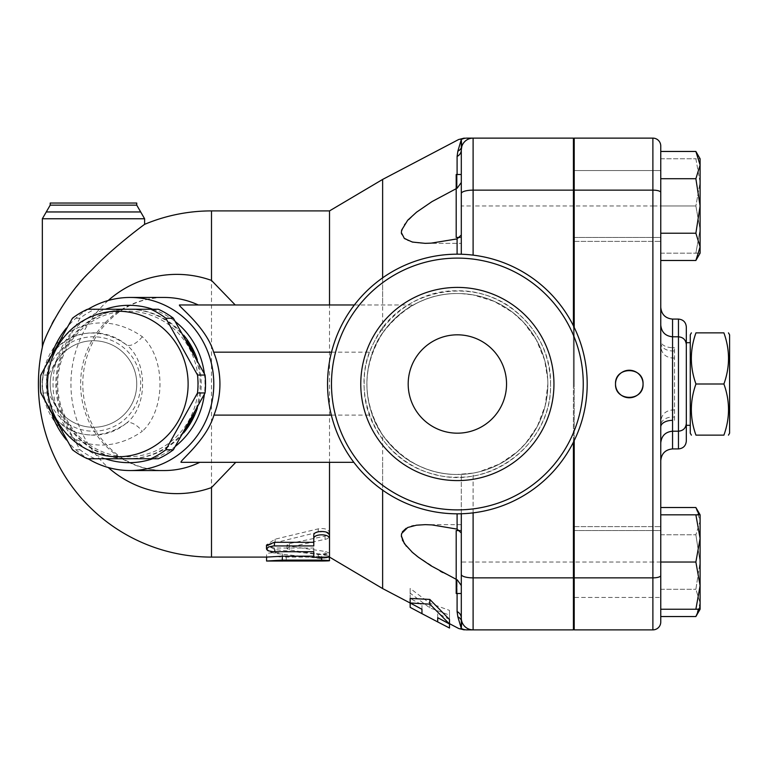 <?xml version="1.0" encoding="UTF-8"?>
<svg xmlns="http://www.w3.org/2000/svg" width="768" height="768" viewBox="0 0 768 768"><rect width="100%" height="100%" fill="white"/><g stroke="black" fill="none" stroke-linecap="round" stroke-linejoin="round"><path stroke-width="0.58" stroke-dasharray="3.84 2.88" d="M723.898 384C730.051 401.05 730.051 418.099 723.898 435.139L695.962 435.139C689.808 418.099 689.808 401.05 695.962 384C689.808 366.95 689.808 349.901 695.962 332.861L723.898 332.861C730.051 349.901 730.051 366.95 723.898 384L695.962 384M729.6 433.171L729.6 334.829M690.259 334.829L690.259 433.171M690.259 384L690.259 342.691L690.259 384M686.323 384L686.323 342.691L686.323 384M583.258 384A125.885 125.885 0 0 1 394.426 493.018A125.885 125.885 0 0 1 394.426 274.982A125.885 125.885 0 0 1 583.258 384M587.194 384A129.821 129.821 0 0 0 392.458 271.574A129.821 129.821 0 0 0 392.458 496.426A129.821 129.821 0 0 0 587.194 384A129.821 129.821 0 0 1 392.458 496.426A129.821 129.821 0 0 1 392.458 271.574A129.821 129.821 0 0 1 587.194 384A129.821 129.821 0 0 1 392.458 496.426A129.821 129.821 0 0 1 392.458 271.574A129.821 129.821 0 0 1 587.194 384M553.949 384A96.576 96.576 0 0 1 409.075 467.645A96.576 96.576 0 0 1 409.075 300.355A96.576 96.576 0 0 1 553.949 384A96.576 96.576 0 0 1 409.075 467.645A96.576 96.576 0 0 1 409.075 300.355A96.576 96.576 0 0 1 553.949 384A96.576 96.576 0 0 1 409.075 467.645A96.576 96.576 0 0 1 409.075 300.355A96.576 96.576 0 0 1 553.949 384M506.544 384A49.171 49.171 0 0 1 432.778 426.586A49.171 49.171 0 0 1 432.778 341.414A49.171 49.171 0 0 1 506.544 384A49.171 49.171 0 0 1 432.778 426.586A49.171 49.171 0 0 1 432.778 341.414A49.171 49.171 0 0 1 506.544 384A49.171 49.171 0 0 0 432.778 341.414A49.171 49.171 0 0 0 432.778 426.586A49.171 49.171 0 0 0 506.544 384M547.853 384A90.48 90.48 0 0 1 412.128 462.355A90.48 90.48 0 0 1 412.128 305.645A90.48 90.48 0 0 1 547.853 384A90.48 90.48 0 0 1 412.128 462.355A90.48 90.48 0 0 1 412.128 305.645A90.48 90.48 0 0 1 547.853 384A90.48 90.48 0 0 1 412.128 462.355A90.48 90.48 0 0 1 412.128 305.645A90.48 90.48 0 0 1 547.853 384A90.48 90.48 0 0 1 412.128 462.355A90.48 90.48 0 0 1 412.128 305.645A90.48 90.48 0 0 1 547.853 384A90.48 90.48 0 0 1 412.128 462.355A90.48 90.48 0 0 1 412.128 305.645A90.48 90.48 0 0 1 547.853 384A90.48 90.48 0 0 1 412.128 462.355A90.48 90.48 0 0 1 412.128 305.645A90.48 90.48 0 0 1 547.853 384A90.48 90.48 0 0 0 473.107 294.893L494.208 301.354L512.726 312.432L523.91 322.694L536.381 339.917L544.656 360.173L547.718 379.142L547.853 384L545.232 405.6L537.331 426.346L525.725 443.28L517.277 451.814L499.69 463.978L479.011 471.859L473.107 473.107A90.48 90.48 0 0 0 547.853 384M325.075 555.235L328.896 556.234L329.194 557.405L320.17 558.451L275.098 553.373L268.262 551.357L266.534 549.773L266.275 548.074L268.502 545.338L273.149 543.226L318.691 532.032L323.242 531.802L327.072 532.925L329.194 534.816L329.232 537.082L327.168 538.848L288.95 547.306L287.05 548.602L289.277 549.898L325.075 555.235L325.075 551.434L289.277 546.211L287.05 544.944L289.277 543.61L325.075 536.122L329.51 532.618C328.33 529.2 324.566 527.942 318.221 528.864L275.098 539.194L266.218 544.944L275.098 549.61L318.221 554.458C324.566 554.813 328.33 554.352 329.51 553.085L325.075 551.434M329.51 535.306L329.51 552.365C330 554.525 313.296 554.525 313.776 552.365L313.776 556.186L329.51 557.098L329.51 210.902M313.776 542.314L313.776 545.914M313.776 548.016L313.776 551.741L313.776 548.016L274.435 548.016L266.573 545.328M329.51 552.365L329.51 556.186M266.573 561.014L266.573 558.125C266.083 556.051 282.797 556.051 282.307 558.125L282.307 561.014L282.806 561.034M329.51 556.81L282.307 557.088L282.307 554.256C282.797 552.23 266.083 552.23 266.573 554.256L266.573 557.098L266.573 554.256M282.307 554.256L282.307 558.125M329.51 557.098L282.307 557.088L282.307 561.014M353.827 462.317L181.114 462.317M179.482 304.963L413.328 304.963C427.91 297.178 442.493 293.366 457.094 293.52C427.632 293.587 402.816 306.749 382.627 333.014L382.627 179.434M410.16 607.363L410.16 593.155L429.83 607.891L449.501 615.091L449.501 628.022M437.702 617.702L437.702 613.181L437.702 617.482L449.501 623.578L449.501 610.397L429.83 603.245L410.16 588.403L410.16 602.918L421.958 609.216L421.958 604.762L410.16 598.435M449.501 619.488L437.702 613.181M437.702 621.926L437.702 617.482L449.501 623.674M449.501 615.091L449.501 610.397M429.83 607.891L429.83 603.245M421.958 609.293L421.958 604.762M421.958 613.661L421.958 609.216L415.306 605.722M410.16 593.155L410.16 588.403M198.298 384A72.778 70.301 -90 0 0 92.851 320.976A72.778 70.301 -90 0 0 92.851 447.024A72.778 70.301 -90 0 0 198.298 384M158.371 309.254L94.992 309.254A81.629 78.845 -90 0 0 79.997 318.211L48.307 375.043A81.629 78.845 -90 0 0 48.307 392.957L79.997 449.789A81.629 78.845 -90 0 0 94.992 458.746L158.371 458.746M187.037 427.037A74.746 72.202 90 0 1 128.006 458.746A74.746 72.202 90 0 1 65.482 346.627A74.746 72.202 90 0 1 128.006 309.254A74.746 72.202 90 0 1 187.037 340.963M193.536 352.637A74.746 72.202 90 0 1 193.536 415.363M94.992 309.254L87.456 309.254M94.992 458.746L87.456 458.746M79.997 449.789L72.461 449.789M48.307 392.957L40.771 392.957M48.307 375.043L40.771 375.043M79.997 318.211L72.461 318.211M183.648 432.874A74.746 72.202 90 0 1 129.024 458.746A74.746 72.202 90 0 1 56.822 384A74.746 72.202 90 0 1 66.499 346.627A74.746 72.202 90 0 1 129.024 309.254A74.746 72.202 90 0 1 183.648 335.126M197.299 359.693A74.746 72.202 90 0 1 197.299 408.307M461.299 574.445L461.299 593.501L456.192 593.501L456.192 530.563L456.192 593.501L456.192 530.563L461.299 530.563L461.299 593.501L461.299 530.563L460.128 530.563M574.205 530.563L660.758 530.563L660.758 593.501L660.758 530.563L660.758 593.501L660.758 530.563L573.418 530.563L573.418 593.501L573.418 530.563M461.299 593.501L461.299 530.563L461.299 618.067L461.299 585.542L457.258 579.821M461.299 237.437L461.299 174.499L461.299 237.437L456.192 237.437L456.192 174.499L456.192 237.437L456.192 174.499L461.299 174.499L461.299 237.437L460.128 237.437M660.758 237.437L660.758 174.499L660.758 237.437L573.418 237.437L573.418 174.499L573.418 237.437L573.418 174.499L573.418 237.437L660.758 237.437L660.758 174.499L660.758 237.437M699.13 609.235L700.099 602.918L700.099 609.235L700.099 602.918L695.875 589.286L700.099 562.032L700.099 602.918L695.875 616.541M695.875 507.523L700.099 521.146L695.875 534.778L700.099 521.146L700.099 562.032L695.875 534.778L700.099 562.032L695.875 589.286L700.099 602.918L700.099 521.146L699.13 514.819M700.099 521.146L700.099 514.819L700.099 521.146M695.875 514.819L700.099 538.426L700.099 514.819L660.758 514.819L660.758 562.032L660.758 514.819M695.875 562.032L700.099 585.638L700.099 538.426L695.875 562.032L660.758 562.032L660.758 609.235L700.099 609.235L700.099 585.638L695.875 609.235M695.875 151.459L700.099 165.082L695.875 178.714L700.099 205.968L700.099 158.765L695.875 158.765L700.099 182.362L695.875 205.968L700.099 229.574L695.875 253.181L700.099 253.181L700.099 205.968L695.875 233.222L700.099 246.854L695.875 260.477M660.758 589.286L695.875 589.286L660.758 589.286L660.758 616.541L660.758 534.778L660.758 589.286M660.758 534.778L695.875 534.778L660.758 534.778L660.758 507.523L660.758 534.778M660.758 151.459L660.758 178.714L695.875 178.714M660.758 622.003A7.872 7.872 0 0 1 652.886 629.875L574.205 629.875L574.205 562.032L574.205 597.437L660.758 597.437L574.205 597.437L574.205 170.563L660.758 170.563L574.205 170.563L574.205 241.373L574.205 138.125L652.886 138.125A7.872 7.872 0 0 1 660.758 145.997L660.758 253.181L660.758 158.765L660.758 241.373L660.758 170.563L660.758 241.373L660.758 205.968L695.875 205.968L700.099 182.362L700.099 253.181L700.099 158.765L700.099 182.362L695.875 158.765L700.099 158.765M660.758 178.714L660.758 233.222L695.875 233.222M660.758 233.222L660.758 260.477L660.758 233.222M700.099 253.181L695.875 253.181L700.099 229.574L695.875 205.968L660.758 205.968L660.758 616.541M660.758 158.765L695.875 158.765L660.758 158.765M660.758 253.181L695.875 253.181L660.758 253.181M461.299 254.237L461.299 149.933A7.872 7.344 0 0 1 457.094 156.432L457.853 151.162A7.872 7.334 -164 0 0 461.76 146.688A11.798 11.798 0 0 1 473.107 138.125A11.798 11.798 0 0 0 461.76 146.688M461.299 139.536C457.882 139.459 457.882 139.459 461.299 139.536A11.798 11.568 90 0 1 466.79 138.125L573.418 138.125L573.418 629.875L473.107 629.875A11.798 11.798 0 0 1 461.76 621.312A11.798 11.798 0 0 0 473.107 629.875A11.798 11.798 0 0 1 461.299 618.067A7.872 7.344 180 0 0 457.094 611.568L457.094 579.734L456.192 579.312M573.418 442.186L573.418 325.814M573.418 384L573.418 226.637L573.418 384M660.758 342.701A11.798 8.256 0 0 0 672.557 350.957L672.557 347.654A11.798 6.605 180 0 1 660.758 341.05L660.758 426.95M674.525 420.346L674.525 347.654L674.525 420.346L672.557 420.346L672.557 409.958L672.557 417.043A11.798 8.256 180 0 0 660.758 425.299M686.323 344.659L686.323 423.341M686.323 326.957L686.323 441.043M574.205 327.408L574.205 440.592M574.205 384L574.205 226.637L574.205 384M42.336 347.309C42.912 344.218 46.147 336.346 52.042 323.683M53.942 320.083C63.13 303.322 75.418 286.934 90.797 270.922M93.984 267.648C115.085 245.856 144.374 224.477 144.614 224.342M50.198 203.04L136.752 203.04M142.32 336.71A15.734 7.594 129.5 0 1 126.019 344.544C89.146 318.614 44.755 338.611 42.336 384C44.736 429.302 89.04 449.414 126.019 423.456A15.734 7.594 50.5 0 1 142.32 431.29C97.987 462.413 44.88 438.307 42.01 384C44.909 329.587 98.112 305.626 142.32 336.71C165.821 358.051 165.907 409.814 142.32 431.29M126.019 423.456C148.157 407.261 148.061 360.624 126.019 344.544A51.139 51.139 0 0 0 42.336 384A51.139 51.139 0 0 0 126.019 423.456M108.211 300.499A109.622 105.888 -90 0 0 70.934 384A109.622 105.888 -90 0 0 108.211 467.501M50.198 384A43.277 43.277 0 0 0 115.114 421.478A43.277 43.277 0 0 0 115.114 346.522A43.277 43.277 0 0 0 50.198 384A43.277 43.277 0 0 0 115.114 421.478A43.277 43.277 0 0 0 115.114 346.522A43.277 43.277 0 0 0 50.198 384A43.277 43.277 0 0 0 115.114 421.478A43.277 43.277 0 0 0 115.114 346.522A43.277 43.277 0 0 0 50.198 384M461.299 293.606L473.107 294.893L461.299 293.606M456.192 188.688L431.194 202.099L416.851 211.949M416.256 212.419L404.381 224.381L401.357 232.397M401.443 233.539L401.645 234.499L407.731 240.518L416.544 242.822L425.146 243.341M425.779 243.341L432.019 243.082L457.094 238.886L461.299 235.018M382.627 277.853L382.627 304.963M461.299 182.515L457.094 188.266L457.094 156.432M473.107 512.861L473.107 473.107L457.094 474.48L473.107 473.107L473.107 562.032L461.299 562.032L461.299 513.763M382.627 333.014C361.699 367.008 361.699 401.002 382.627 434.986C402.816 461.251 427.642 474.413 457.094 474.48C442.042 474.653 427.037 470.602 412.061 462.317C408.989 461.52 380.582 441.974 372.403 415.114L331.334 415.114M461.299 532.982L461.299 474.394L461.299 532.982L457.094 529.114L431.194 524.861L425.568 524.659M354.384 304.963L413.328 304.963C410.035 305.779 381.101 325.21 372.672 352.166A90.48 90.48 0 0 0 372.403 415.114M382.627 462.317L382.627 490.147M382.627 588.566L382.627 434.986M416.266 525.216L413.693 525.648M411.648 526.118L406.214 528.25M402.346 531.859L401.443 534.461M401.434 536.794L402.374 540.048M406.339 546.202L411.725 551.75M413.693 553.478L416.256 555.581M416.851 556.051L440.294 571.2M442.675 572.506L457.094 579.734L457.094 593.501M573.418 562.032L473.107 562.032L473.107 629.875A11.798 11.798 0 0 1 461.299 618.067L461.76 621.312A7.872 7.334 -16 0 0 457.853 616.838L457.094 611.568M461.299 628.464C457.872 628.541 457.872 628.541 461.299 628.464A11.798 11.568 90 0 0 466.79 629.875C463.363 629.875 463.363 629.875 466.79 629.875M461.299 618.067L461.299 562.032M461.299 524.659L425.779 524.659L461.299 524.659L461.299 585.542M473.107 138.125A11.798 11.798 0 0 0 461.299 149.933A11.798 11.798 0 0 1 473.107 138.125L473.107 205.968L461.299 205.968M466.79 138.125C463.363 138.125 463.363 138.125 466.79 138.125M52.272 352.666A86.544 83.597 -90 0 0 46.598 384A86.544 83.597 -90 0 0 52.272 415.334M66.355 439.872A86.544 83.597 -90 0 0 88.051 458.746M88.051 309.254A86.544 83.597 -90 0 0 66.355 328.128M105.293 458.746A78.682 76.003 90 0 1 53.021 384A78.682 76.003 90 0 1 105.293 309.254M152.755 309.254A78.682 76.003 90 0 1 175.632 321.85M204.355 373.622A78.682 76.003 90 0 1 204.355 394.378M175.632 446.15A78.682 76.003 90 0 1 152.755 458.746M318.221 554.458L318.221 558.336M275.098 549.61L275.098 553.373M275.098 539.194L275.098 542.726M318.221 528.864L318.221 532.157M325.075 536.122L325.075 539.578M289.277 543.61L289.277 547.229M289.277 546.211L289.277 549.898M274.435 548.016L274.435 551.741M321.648 556.186L321.648 557.875M321.648 557.088L321.648 561.014M286.243 557.088L286.243 561.014M211.498 557.098L211.498 210.902M674.525 347.654L672.557 347.654L672.557 336.797L672.557 350.957L674.525 350.957M672.557 319.085L672.557 448.915M674.525 417.043L672.557 417.043L672.557 431.203L672.557 420.346M678.461 347.654L678.461 431.203L678.461 347.654M678.461 448.915L678.461 319.085M660.758 145.997A7.872 7.872 0 0 0 652.886 138.125L652.886 205.968L660.758 205.968M660.758 562.032L652.886 562.032L652.886 205.968L574.205 205.968M652.886 629.875L652.886 562.032L574.205 562.032M42.336 218.774L144.614 218.774M50.198 205.142L136.752 205.142M46.272 211.958L140.688 211.958M46.272 384A47.203 47.203 0 0 0 117.082 424.886A47.203 47.203 0 0 0 117.082 343.114A47.203 47.203 0 0 0 46.272 384M164.198 470.544A86.544 83.597 90 0 1 80.621 384A86.544 83.597 90 0 1 164.218 297.456C137.578 297.926 115.747 309.629 98.726 332.563C88.694 347.136 83.386 363.552 82.79 381.811C82.522 401.462 87.725 419.184 98.4 434.966C115.421 458.198 137.357 470.054 164.218 470.544M457.094 254.179L457.094 238.886M457.094 174.499L457.094 188.266M457.094 529.114L457.094 513.821M573.418 205.968L473.107 205.968L473.107 255.139M331.507 352.166L372.672 352.166M550.55 384C551.846 334.214 507.158 289.526 457.373 290.813C407.578 289.526 362.89 334.214 364.186 384C362.89 433.786 407.578 478.474 457.373 477.187C507.158 478.474 551.837 433.795 550.55 384C552.653 442.618 490.454 490.867 434.198 474.259C376.426 461.002 346.886 390.24 374.342 341.693C397.478 290.957 472.09 273.254 516.768 312.202C538.704 331.114 549.965 355.046 550.55 384M329.51 553.085L329.51 556.934M266.218 544.944L266.218 548.602M329.51 532.618L329.51 535.997M287.05 544.944L287.05 548.602M574.205 593.501L573.418 593.501M573.418 174.499L574.205 174.499M574.205 526.627L660.758 526.627L574.205 526.627M574.205 241.373L660.758 241.373L574.205 241.373M674.525 358.042L672.557 358.042C665.395 357.341 661.459 353.405 660.758 346.243M674.525 409.958L672.557 409.958C665.395 410.659 661.459 414.595 660.758 421.757M573.418 541.363L574.205 541.363M573.418 226.637L574.205 226.637M425.568 243.341L461.299 243.341L425.568 243.341"/><path stroke-width="1.15" d="M723.898 435.139C730.051 435.139 730.051 435.139 723.898 435.139C730.051 435.139 730.051 435.139 723.898 435.139C730.051 418.099 730.051 401.05 723.898 384C730.051 366.95 730.051 349.901 723.898 332.861C730.051 332.861 730.051 332.861 723.898 332.861C730.051 332.861 730.051 332.861 723.898 332.861L695.962 332.861C689.808 349.901 689.808 366.95 695.962 384C689.808 401.05 689.808 418.099 695.962 435.139C689.808 435.139 689.808 435.139 695.962 435.139C689.808 435.139 689.808 435.139 695.962 435.139L723.898 435.139M728.467 332.861L729.6 334.829L729.6 433.171L728.467 435.139M695.962 332.861C689.808 332.861 689.808 332.861 695.962 332.861C689.808 332.861 689.808 332.861 695.962 332.861M691.392 435.139L690.259 433.171L690.259 334.829L691.392 332.861M695.962 384L723.898 384M583.258 384A125.885 125.885 0 0 1 394.426 493.018A125.885 125.885 0 0 1 394.426 274.982A125.885 125.885 0 0 1 583.258 384M587.194 384A129.821 129.821 0 0 0 392.458 271.574A129.821 129.821 0 0 0 392.458 496.426A129.821 129.821 0 0 0 587.194 384M553.949 384A96.576 96.576 0 0 1 409.075 467.645A96.576 96.576 0 0 1 409.075 300.355A96.576 96.576 0 0 1 553.949 384M506.544 384A49.171 49.171 0 0 1 432.778 426.586A49.171 49.171 0 0 1 432.778 341.414A49.171 49.171 0 0 1 506.544 384M615.514 384C614.755 366.211 643.805 366.211 643.056 384C643.805 401.789 614.755 401.789 615.514 384A13.766 13.766 0 0 0 629.28 397.766A13.766 13.766 0 0 0 643.056 384A13.766 13.766 0 0 0 629.28 370.234A13.766 13.766 0 0 0 615.514 384M313.776 538.752C313.296 533.53 330 533.53 329.51 538.752L329.51 556.186C330 558.403 313.296 558.403 313.776 556.186L313.776 551.741L273.158 551.712L268.522 550.848L266.573 549.091L268.522 546.998L273.408 545.942L313.776 545.914L313.776 535.306C313.296 530.208 330 530.208 329.51 535.306L329.51 538.752M266.573 548.995L266.573 545.328L274.435 542.314L313.776 542.314L313.776 535.306M313.776 552.365L313.776 551.741M282.307 561.014L321.648 561.014C331.795 560.909 331.795 560.602 321.648 560.102L282.307 560.102L266.573 561.034L282.806 561.034M321.648 561.014C331.795 560.909 331.795 560.602 321.648 560.102L321.648 557.875M329.222 556.675L329.51 560.736M235.776 462.317L211.498 487.584L211.498 557.098L266.573 557.098L282.307 556.186L313.776 556.186M266.573 558.125L266.573 561.014M329.51 552.365L329.51 556.81M329.51 462.317L329.51 535.306M329.51 304.963L329.51 210.902L211.498 210.902L211.498 280.416L235.229 304.963M429.83 604.157L429.83 599.434L449.501 619.488L449.501 628.022L437.702 621.926L437.702 617.702L449.501 624.01L429.83 604.157L410.16 602.966L421.958 609.293L421.958 613.661L410.16 607.363L410.16 603.024M410.16 602.966L410.16 598.435L429.83 599.434M188.122 384A72.778 70.301 -90 0 0 82.675 320.976A72.778 70.301 -90 0 0 82.675 447.024A72.778 70.301 -90 0 0 188.122 384M197.52 375.043A81.629 78.845 90 0 1 197.99 384A81.629 78.845 90 0 1 197.52 392.957L165.821 449.789A81.629 78.845 90 0 1 150.835 458.746L87.456 458.746A81.629 78.845 90 0 1 72.461 449.789L40.771 392.957A81.629 78.845 90 0 1 40.771 375.043L72.461 318.211A81.629 78.845 90 0 1 87.456 309.254L150.835 309.254A81.629 78.845 90 0 1 165.821 318.211L197.52 375.043L205.056 375.043L173.357 318.211A81.629 78.845 -90 0 0 158.371 309.254L150.835 309.254M150.835 458.746L158.371 458.746A81.629 78.845 -90 0 0 173.357 449.789L205.056 392.957A81.629 78.845 -90 0 0 205.526 384A81.629 78.845 -90 0 0 205.056 375.043M187.037 340.963A74.746 72.202 90 0 1 193.536 352.637M193.536 415.363A74.746 72.202 90 0 1 187.037 427.037M173.357 318.211L165.821 318.211M205.056 392.957L197.52 392.957M173.357 449.789L165.821 449.789M183.648 335.126A74.746 72.202 90 0 1 197.299 359.693M197.299 408.307A74.746 72.202 90 0 1 183.648 432.874M460.128 530.563L456.192 530.563L456.192 593.501L461.299 593.501M461.299 524.659L461.299 618.067A7.872 7.344 180 0 0 457.094 611.568L457.853 616.838L461.299 628.464L461.76 621.312A7.872 7.334 -16 0 0 457.853 616.838L461.299 628.464A11.798 11.568 90 0 0 466.79 629.875L473.107 629.875L466.79 629.875C463.363 629.875 463.363 629.875 466.79 629.875M461.299 237.437L461.299 149.933L461.299 174.499L456.192 174.499L456.192 237.437L460.128 237.437M574.205 237.437L573.418 237.437M574.205 440.592L574.205 629.875L652.886 629.875A7.872 7.872 0 0 0 660.758 622.003L660.758 616.541L695.875 616.541L699.13 609.235M699.13 514.819L695.875 507.523L660.758 507.523M700.099 538.426L695.875 514.819L700.099 514.819L700.099 585.638L695.875 562.032L700.099 538.426M700.099 609.235L695.875 609.235L700.099 585.638L700.099 609.235L695.875 616.541M695.875 151.459L700.099 158.765L700.099 165.082L695.875 151.459L660.758 151.459L660.758 178.714L695.875 178.714L700.099 165.082L700.099 205.968L695.875 178.714M695.875 260.477L700.099 246.854L700.099 253.181L695.875 260.477L660.758 260.477M695.875 233.222L700.099 205.968L700.099 246.854L695.875 233.222L660.758 233.222L660.758 178.714M695.875 562.032L660.758 562.032L660.758 609.235L695.875 609.235M660.758 514.819L695.875 514.819M573.418 325.814L573.418 138.125L466.79 138.125A11.798 11.568 90 0 0 461.299 139.536L457.853 151.162L457.094 156.432L457.094 174.499M461.299 628.464C457.872 628.541 457.872 628.541 461.299 628.464L461.299 618.067A11.798 11.798 0 0 0 473.107 629.875L573.418 629.875L573.418 442.186M672.557 420.346A11.798 6.605 0 0 0 660.758 426.95L660.758 341.05M660.758 622.003L660.758 145.997A7.872 7.872 0 0 0 652.886 138.125A7.872 7.872 0 0 1 660.758 145.997M660.758 460.714C661.459 453.552 665.395 449.616 672.557 448.915L672.557 431.203L678.461 431.203C683.242 430.742 685.862 428.122 686.323 423.341L686.323 344.659C685.862 339.878 683.242 337.258 678.461 336.797L678.461 448.915C683.242 448.445 685.862 445.824 686.323 441.043L686.323 326.957C685.862 322.176 683.242 319.555 678.461 319.085L678.461 336.797L672.557 336.797L672.557 319.085C665.395 318.384 661.459 314.448 660.758 307.286M574.205 190.138L652.886 190.138L652.886 138.125L574.205 138.125L574.205 327.408M42.336 218.774L144.614 218.774L140.688 211.958L46.272 211.958L42.336 218.774L42.336 347.309A173.098 173.098 0 0 0 211.498 557.098M52.042 323.683L53.942 320.083M90.797 270.922L93.984 267.648M144.614 218.774L144.614 224.342C144.336 224.458 112.493 247.843 91.219 270.49C64.944 294.883 43.757 337.526 42.336 347.309M140.688 211.958L136.752 205.142L136.752 203.04L50.198 203.04L50.198 205.142L46.272 211.958M108.211 467.501A109.622 105.888 -90 0 0 211.498 487.584M211.498 280.416A109.622 105.888 -90 0 0 108.211 300.499M331.334 415.114L213.936 415.114C206.611 440.381 178.771 461.462 181.114 462.317L353.827 462.317M461.299 235.018L457.094 238.886L431.194 243.139L425.146 243.341L412.378 242.064L404.381 238.493L401.357 232.618L401.645 230.112L407.731 220.205L416.544 212.189L432.019 201.59L456.192 188.688M461.76 146.688L461.299 139.536L461.299 149.933L461.76 146.688A7.872 7.334 -164 0 1 457.853 151.162L461.299 139.536C457.882 139.459 457.882 139.459 461.299 139.536L461.107 139.536M458.87 139.478L464.218 138.125M416.851 211.949L416.256 212.419M401.357 232.397L401.443 233.539M425.146 243.341L425.779 243.341M329.51 210.902L382.627 179.434L382.627 277.853M461.299 254.237L461.299 149.933A7.872 7.344 0 0 1 457.094 156.432M457.094 188.266L461.299 182.515M425.568 524.659L432.019 524.918L457.094 529.114L461.299 532.982M461.299 513.763L461.299 574.445A11.798 3.418 180 0 0 473.107 577.862L473.107 512.861M461.299 585.542L457.258 579.821M382.627 490.147L382.627 588.566L415.306 605.722M456.192 579.312L431.194 565.901L418.416 557.261L412.378 552.336L404.381 543.619L401.357 535.824L401.645 533.501L407.731 527.482L416.544 525.178L425.146 524.659L416.266 525.216M413.693 525.648L411.648 526.118M406.214 528.25L402.346 531.859M401.443 534.461L401.434 536.794M402.374 540.048L406.339 546.202M411.725 551.75L413.693 553.478M416.256 555.581L416.851 556.051M440.294 571.2L442.675 572.506M461.299 149.933A11.798 11.798 0 0 1 473.107 138.125A11.798 11.798 0 0 0 461.299 149.933M466.79 138.125C463.363 138.125 463.363 138.125 466.79 138.125M354.384 304.963L179.482 304.963C177.619 305.885 206.112 326.803 213.648 352.166L331.507 352.166M213.936 415.114A89.597 86.544 0 0 0 213.648 352.166M52.272 415.334A86.544 83.597 -90 0 0 66.355 439.872M88.051 458.746A86.544 83.597 -90 0 0 130.195 470.544A86.544 83.597 -90 0 0 213.792 384A86.544 83.597 -90 0 0 130.195 297.456A86.544 83.597 -90 0 0 88.051 309.254M66.355 328.128A86.544 83.597 -90 0 0 52.272 352.666M105.293 309.254A78.682 76.003 90 0 1 152.755 309.254M175.632 321.85A78.682 76.003 90 0 1 204.355 373.622M204.355 394.378A78.682 76.003 90 0 1 175.632 446.15M152.755 458.746A78.682 76.003 90 0 1 105.293 458.746M274.435 542.314L274.435 545.914M282.307 556.186L282.307 560.102M660.758 443.011C661.459 435.85 665.395 431.914 672.557 431.203L672.557 336.797C665.395 336.086 661.459 332.15 660.758 324.989M574.205 577.862L652.886 577.862L652.886 190.138A7.872 2.285 0 0 1 660.758 192.413M652.886 629.875L652.886 577.862A7.872 2.285 0 0 0 660.758 575.587M136.752 205.142L50.198 205.142M199.795 462.317A86.544 83.597 90 0 1 164.198 470.544L130.195 470.544M130.195 297.456L164.218 297.456A86.544 83.597 90 0 1 198.269 304.963M457.094 238.886L457.094 254.179M457.094 513.821L457.094 529.114M457.094 593.501L457.094 611.568M573.418 577.862L473.107 577.862L473.107 629.875A11.798 11.798 0 0 1 461.299 618.067M573.418 190.138L473.107 190.138L473.107 138.125M473.107 255.139L473.107 190.138A11.798 3.418 0 0 0 461.299 193.555M686.323 425.309L690.259 425.309M686.323 342.691L690.259 342.691M421.958 613.661L437.702 621.926M129.024 309.254L128.006 309.254M129.024 458.746L128.006 458.746M574.205 530.563L573.418 530.563M574.205 593.501L573.418 593.501M574.205 174.499L573.418 174.499M700.099 514.819L695.875 507.523M672.557 448.915L678.461 448.915M672.557 319.085L678.461 319.085M211.498 210.902A173.098 173.098 0 0 0 144.614 224.342M382.627 179.434L458.726 139.478M449.501 623.674L458.726 628.522L464.208 629.875M425.146 524.659L425.779 524.659L425.146 524.659M329.51 557.098L382.627 588.566"/></g></svg>
